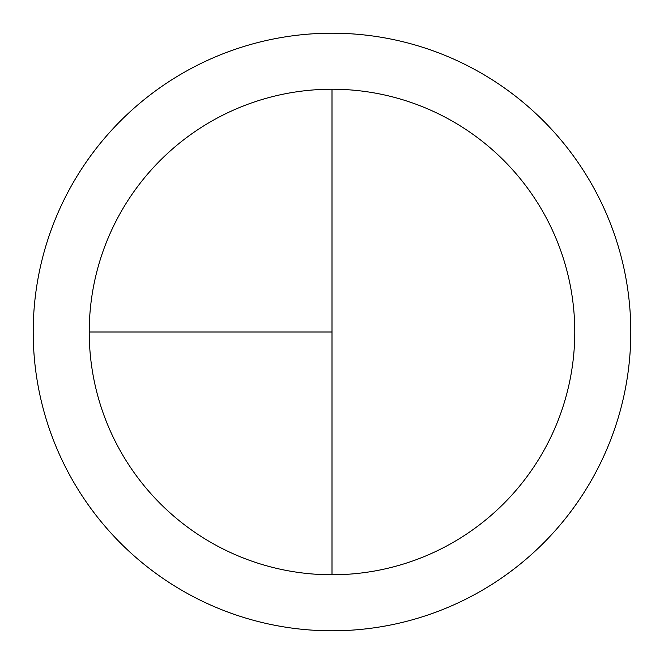 <?xml version="1.0" encoding="UTF-8"?>
<svg xmlns="http://www.w3.org/2000/svg" width="664" height="664" viewBox="0 0 664 664"><rect width="100%" height="100%" fill="white"/><g stroke="black" fill="none" stroke-linecap="round" stroke-linejoin="round"><path stroke-width="1" d="M332 33.2A298.8 298.8 0 0 0 33.2 332A298.8 298.8 0 0 0 332 630.8A298.8 298.8 0 0 0 630.8 332A298.8 298.8 0 0 0 332 33.2M89.225 332L332 332L332 89.225A242.775 242.775 0 0 0 89.225 332A242.775 242.775 0 0 0 332 574.775A242.775 242.775 0 0 0 574.775 332A242.775 242.775 0 0 0 332 89.225L332 574.775"/></g></svg>
